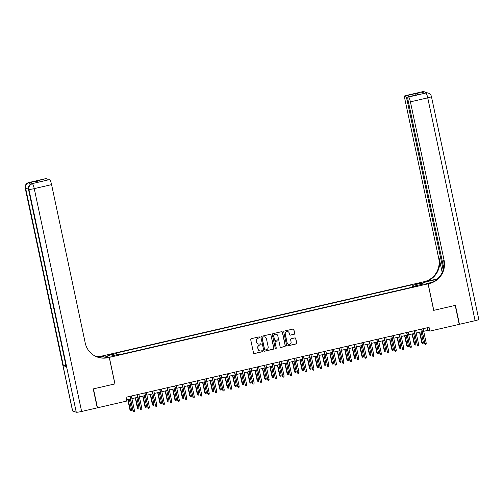 <?xml version="1.0" encoding="UTF-8"?>
<svg xmlns="http://www.w3.org/2000/svg" width="504" height="504" viewBox="0 0 504 504"><rect width="100%" height="100%" fill="white"/><g stroke="black" fill="none" stroke-linecap="round" stroke-linejoin="round"><path stroke-width="0.76" d="M259.68 337.289A0.535 0.523 108.6 0 0 259.056 336.886L251.257 338.688A0.762 0.75 108.6 0 0 250.677 339.601L253.525 352.995A0.762 0.75 108.6 0 0 254.419 353.569L262.219 351.767A0.535 0.523 108.6 0 0 262.282 350.74A0.535 0.523 108.6 0 0 261.998 350.727L260.99 350.96A2.444 2.4 108.6 0 1 258.13 349.121L257.897 348.006A2.444 2.4 108.6 0 1 259.736 345.082L260.751 344.849A0.535 0.523 108.6 0 0 260.807 343.822A0.535 0.523 108.6 0 0 260.53 343.804L259.516 344.037A2.444 2.4 108.6 0 1 256.662 342.203L256.423 341.082A2.444 2.4 108.6 0 1 258.269 338.159L259.276 337.926A0.535 0.523 108.6 0 0 259.68 337.289M258.161 343.949A2.444 2.4 108.6 0 1 256.517 342.153L256.278 341.038A2.444 2.4 108.6 0 1 258.124 338.115L259.132 337.882A0.535 0.523 108.6 0 0 259.264 336.88M253.94 353.518A0.762 0.75 108.6 0 0 254.274 353.518L262.074 351.716A0.535 0.523 108.6 0 0 262.206 350.721M259.629 350.872A2.444 2.4 108.6 0 1 257.985 349.07L257.752 347.955A2.444 2.4 108.6 0 1 259.591 345.032L260.606 344.799A0.535 0.523 108.6 0 0 260.732 343.804M417.079 283.531L415.107 284.206L419.983 283.172L417.079 283.531M294.122 334.297A0.762 0.75 108.6 0 0 294.695 333.383L293.895 329.629A0.762 0.75 108.6 0 0 293.007 329.055L284.338 331.052A0.762 0.75 108.6 0 0 283.765 331.966L286.606 345.36A0.762 0.75 108.6 0 0 287.5 345.933L296.169 343.936A0.762 0.75 108.6 0 0 296.743 343.022L295.779 338.48A0.762 0.75 108.6 0 0 294.884 337.907L291.18 338.764A0.762 0.75 108.6 0 0 290.6 339.677L291.079 341.926A2.047 2.003 108.6 0 1 288.464 344.32A2.047 2.003 108.6 0 1 287.148 342.833L285.277 334.02A2.047 2.003 108.6 0 1 287.891 331.626A2.047 2.003 108.6 0 1 289.208 333.113L289.517 334.58A0.762 0.75 108.6 0 0 290.411 335.154L293.977 334.253A0.762 0.75 108.6 0 0 294.55 333.339L293.75 329.578A0.762 0.75 108.6 0 0 293.334 329.055M433.698 310.363L455.206 305.399L459.232 324.349L429.868 331.122L429.061 327.335L126.044 397.246L126.85 401.039L97.48 407.812L93.454 388.861L114.969 383.903L109.324 357.374L428.06 283.834L433.698 310.363M271.058 334.895A0.762 0.75 108.6 0 0 270.163 334.322L261.5 336.326A0.762 0.75 108.6 0 0 260.921 337.239L263.768 350.626A0.762 0.75 108.6 0 0 264.663 351.206L273.326 349.203A0.762 0.75 108.6 0 0 273.905 348.289L270.913 334.851A0.762 0.75 108.6 0 0 270.49 334.322M272.916 333.686L281.585 331.689A0.762 0.75 108.6 0 1 282.479 332.262L285.321 345.656A0.762 0.75 108.6 0 1 284.747 346.569L281.037 347.426A0.762 0.75 108.6 0 1 280.148 346.853L278.989 341.416A0.762 0.75 108.6 0 0 278.101 340.843L275.638 341.41A0.762 0.75 108.6 0 0 275.064 342.323L276.261 347.981A0.535 0.523 108.6 0 1 275.581 348.604A0.535 0.523 108.6 0 1 275.234 348.22L272.343 334.599A0.762 0.75 108.6 0 1 272.916 333.686M110.407 354.81L113.967 353.776L109.513 354.507L107.598 355.156L110.407 354.81M109.324 357.374L103.975 355.572L422.705 282.032L428.06 283.834M412.53 287.097L412.045 284.81L115.763 353.172L116.777 353.512L117.212 354.659M412.045 284.81L413.06 285.151L421.287 283.254L423.486 283.991L415.258 285.894L416.272 286.234L119.983 354.589L118.975 354.249L110.741 356.152L108.543 355.408L116.777 353.512M423.706 331.311L427.701 330.391L429.868 331.122M126.598 399.861L130.334 399.004M131.909 398.639L137.819 397.278M139.394 396.913L145.297 395.552M146.878 395.186L152.781 393.826M154.356 393.46L160.266 392.099M161.841 391.734L167.744 390.373M169.319 390.008L175.228 388.641M176.803 388.282L182.706 386.914M184.288 386.555L190.191 385.188M191.766 384.829L197.675 383.462M199.25 383.103L205.153 381.736M206.734 381.377L212.638 380.01M214.213 379.651L220.116 378.284M221.697 377.924L227.6 376.557M229.175 376.198L235.084 374.831M236.659 374.472L242.563 373.105M244.144 372.746L250.047 371.379M251.622 371.02L257.525 369.652M259.106 369.293L265.01 367.926M266.584 367.567L272.494 366.2M274.069 365.841L279.972 364.474M281.553 364.115L287.456 362.748M289.031 362.389L294.941 361.021M296.516 360.662L302.419 359.295M303.994 358.936L309.903 357.569M311.478 357.21L317.381 355.843M318.963 355.484L324.866 354.117M326.441 353.758L332.35 352.391M333.925 352.031L339.828 350.664M341.41 350.305L347.313 348.938M348.888 348.579L354.791 347.212M356.372 346.853L362.275 345.486M363.85 345.127L369.76 343.76M371.335 343.394L377.238 342.033M378.819 341.668L384.722 340.307M386.297 339.942L392.2 338.581M393.781 338.216L399.685 336.855M401.26 336.489L407.169 335.129M408.744 334.763L414.647 333.402M416.228 333.037L422.131 331.676M427.14 327.776L427.701 330.391M415.258 285.894L415.271 286.461M413.696 286.826L413.06 285.151M421.287 283.254L420.664 284.647M264.191 351.156A0.762 0.75 108.6 0 0 264.518 351.156L273.181 349.152A0.762 0.75 108.6 0 0 273.76 348.239L270.913 334.851M262.527 337.176A0.535 0.523 108.6 0 0 262.124 337.819L264.625 349.574A0.535 0.523 108.6 0 0 265.249 349.978L266.314 349.732A2.444 2.4 108.6 0 0 268.159 346.809L266.446 338.77A2.444 2.4 108.6 0 0 263.592 336.93L262.382 337.132A0.535 0.523 108.6 0 0 261.979 337.768L262.124 337.819M264.896 349.934A0.535 0.523 108.6 0 1 264.48 349.524L261.979 337.768M264.808 336.974A2.444 2.4 108.6 0 0 263.447 336.886L263.592 336.93M262.382 337.132L263.447 336.886M280.564 347.376A0.762 0.75 108.6 0 0 280.892 347.376L284.603 346.519A0.762 0.75 108.6 0 0 285.176 345.605L282.334 332.218A0.762 0.75 108.6 0 0 281.912 331.689M278.428 340.843A0.762 0.75 108.6 0 0 277.956 340.799L275.493 341.365A0.762 0.75 108.6 0 0 274.919 342.279L276.261 347.981M275.512 348.573A0.535 0.523 108.6 0 0 276.123 347.93M277.792 335.784A2.047 2.003 108.6 0 0 274.497 334.725A2.047 2.003 108.6 0 0 273.867 336.691L274.522 339.797A0.762 0.75 108.6 0 0 275.417 340.37L277.88 339.803A0.762 0.75 108.6 0 0 278.454 338.89L277.792 335.784M276.406 334.278A2.047 2.003 108.6 0 0 273.722 336.641L273.867 336.691M274.945 340.326A0.762 0.75 108.6 0 1 274.378 339.746L273.722 336.641M289.939 335.11A0.762 0.75 108.6 0 0 290.266 335.103L293.977 334.253M287.822 331.601A2.047 2.003 108.6 0 0 285.132 333.969L285.277 334.02M288.389 344.295A2.047 2.003 108.6 0 1 287.009 342.783L285.132 333.969M287.028 345.889A0.762 0.75 108.6 0 0 287.356 345.883L296.024 343.886A0.762 0.75 108.6 0 0 296.598 342.972L295.634 338.436A0.762 0.75 108.6 0 0 295.212 337.907M131.544 409.538L131.393 410.571L130.649 410.741L129.938 409.758L131.544 409.538L129.352 399.231M130.649 410.741L128.003 399.54M129.938 409.758L127.777 399.59M129.78 396.383L133.088 410.823L130.007 396.333M134.436 410.508L134.291 411.548L133.541 411.718L133.088 410.823L134.436 410.508L131.355 396.024M133.541 411.718L132.829 410.735M33.182 183.412L32.061 183.67A4.675 0.781 -103 0 0 31.973 183.664L33.1 183.406A4.675 0.781 77 0 1 33.182 183.412L30.29 182.435A4.675 0.781 77 0 1 31.166 183.928M93.234 388.918L114.893 383.916L109.255 357.386L107.982 357.683A19.473 19.095 -71.4 0 1 97.738 357.185A19.473 19.095 -71.4 0 1 85.245 343.048L51.578 184.634L34.253 188.635L81.623 411.472L97.259 407.862L93.234 388.918M105.323 357.701L104.952 355.937L98.57 357.412M104.952 355.937L103.9 355.585L102.627 355.881A19.473 19.095 -71.4 0 1 95.13 356.082M97.978 357.248L103.15 356.057A19.473 19.095 -71.4 0 1 95.382 356.208M109.255 357.386L108.203 357.034L104.164 357.966M81.623 411.472A4.675 0.473 168 0 1 76.261 412.215L28.898 189.378L28.539 189.252A4.675 4.58 108.6 0 1 32.061 183.67L49.316 179.651A4.675 0.781 77 0 0 49.228 179.644L38.09 182.24L35.33 181.314L46.122 178.58L30.29 182.435M46.551 178.725A4.675 0.781 77 0 1 47.376 180.073M65.917 365.45A4.675 0.473 168 0 1 63.34 365.639L25.641 188.282L25.282 188.156A4.675 4.58 108.6 0 1 28.804 182.574A4.675 0.781 -103 0 0 28.722 182.568L46.04 178.573A4.675 0.781 77 0 1 46.122 178.58M76.261 412.215L72.645 410.999A4.675 0.473 168 0 1 72.563 410.936L25.2 188.093A4.675 0.473 -12 0 0 25.282 188.156L72.645 410.999M63.34 365.639L66.238 366.616A4.675 0.473 168 0 1 66.156 366.553L28.457 189.189A4.675 0.473 -12 0 0 28.539 189.252L66.238 366.616M49.739 179.796A4.675 0.781 77 0 1 51.578 184.634M107.982 357.683L107.459 357.506A19.473 19.095 -71.4 0 1 97.48 357.097M35.33 181.314L38.669 182.083M422.195 91.785A4.675 4.675 0 0 1 424.74 91.911A4.675 4.58 108.6 0 0 422.283 91.791L404.958 95.785A4.675 0.781 -103 0 0 404.876 95.779L422.195 91.785A4.675 0.781 77 0 1 422.283 91.791L421.52 92.169L424.412 93.145L425.899 93.007A4.675 0.781 77 0 1 427.732 97.845L410.407 101.846A4.675 0.781 -103 0 0 408.574 97.007L425.899 93.007A4.675 4.58 -71.4 0 1 428.356 93.127A4.675 4.675 0 0 1 431.437 96.585A4.675 0.473 -12 0 1 427.732 97.845L475.096 320.689L459.459 324.299L455.433 305.348L433.774 310.344L428.135 283.815L429.402 283.525A19.473 19.095 108.6 0 0 444.081 260.259L410.407 101.846M436.886 279.367A8.763 0.888 -12 0 0 435.538 279.663L423.832 282.366L422.78 282.013L424.053 281.723A19.473 19.095 108.6 0 0 438.732 258.457L405.059 100.044A4.675 0.781 -103 0 1 404.876 95.779M427.096 283.506L432.06 282.316M427.083 283.462L428.135 283.815M437.377 278.939L424.576 281.894A19.473 19.095 108.6 0 0 439.249 258.634L442.184 272.431M415.479 95.143L416.606 93.341L419.372 94.273L408.574 97.007M408.146 96.862A4.675 0.781 -103 0 0 408.064 96.856A4.675 0.781 -103 0 0 408.246 101.115L443.665 267.737M431.437 96.585L478.8 319.423A4.675 0.473 168 0 1 475.096 320.689M443.161 269.842L407.219 100.768A4.675 0.781 -103 0 0 405.386 95.93L416.606 93.341M404.958 95.785L405.386 95.93M429.402 283.525L428.885 283.349A19.473 19.095 108.6 0 0 443.558 260.083L444.081 260.259M419.372 94.273L408.064 96.856M139.022 407.812L138.877 408.845L138.127 409.015L137.416 408.032L139.022 407.812L136.836 397.505M138.127 409.015L135.488 397.814M137.416 408.032L135.255 397.864M146.507 406.085L146.362 407.119L145.612 407.289L144.9 406.306L146.507 406.085L144.314 395.779M145.612 407.289L142.966 396.087M144.9 406.306L142.739 396.138M153.991 404.359L153.84 405.392L153.09 405.562L152.384 404.58L153.991 404.359L151.798 394.052M153.09 405.562L150.45 394.361M152.384 404.58L150.224 394.411M161.469 402.633L161.324 403.666L160.574 403.836L159.863 402.854L161.469 402.633L159.277 392.326M160.574 403.836L157.935 392.635M159.863 402.854L157.702 392.685M137.258 394.657L140.572 409.097L137.491 394.607M141.92 408.782L141.769 409.821L141.019 409.991L140.572 409.097L141.92 408.782L138.839 394.292M141.019 409.991L140.314 409.009M144.743 392.931L148.05 407.371L144.976 392.881M149.398 407.056L149.253 408.095L148.504 408.265L148.05 407.371L149.398 407.056L146.317 392.566M148.504 408.265L147.792 407.282M152.227 391.205L155.534 405.644L152.454 391.154M156.883 405.329L156.731 406.369L155.988 406.539L155.534 405.644L156.883 405.329L153.802 390.839M155.988 406.539L155.276 405.556M159.705 389.479L163.019 403.918L159.938 389.428M164.361 403.603L164.216 404.643L163.466 404.813L163.019 403.918L164.361 403.603L161.286 389.113M163.466 404.813L162.754 403.83M168.953 400.907L168.802 401.94L168.059 402.11L167.347 401.127L168.953 400.907L166.761 390.6M168.059 402.11L165.413 390.909M167.347 401.127L165.186 390.959M167.189 387.752L170.497 402.192L167.416 387.702M171.845 401.877L171.7 402.916L170.951 403.087L170.497 402.192L171.845 401.877L168.764 387.387M170.951 403.087L170.239 402.104M176.431 399.181L176.287 400.214L175.537 400.384L174.825 399.401L176.431 399.181L174.245 388.874M175.537 400.384L172.897 389.183M174.825 399.401L172.664 389.233M174.667 386.026L177.981 400.466L174.901 385.976M179.329 400.151L179.178 401.19L178.429 401.36L177.981 400.466L179.329 400.151L176.249 385.661M178.429 401.36L177.723 400.378M183.916 397.454L183.771 398.488L183.021 398.658L182.309 397.675L183.916 397.454L181.724 387.141M183.021 398.658L180.382 387.456M182.309 397.675L180.148 387.507M182.152 384.3L185.459 398.74L182.385 384.25M186.808 398.425L186.663 399.464L185.913 399.634L185.459 398.74L186.808 398.425L183.727 383.935M185.913 399.634L185.201 398.651M191.4 395.728L191.249 396.761L190.499 396.931L189.794 395.949L191.4 395.728L189.208 385.415M190.499 396.931L187.86 385.73M189.794 395.949L187.633 385.781M189.636 382.574L192.944 397.013L189.863 382.523M194.292 396.698L194.141 397.738L193.397 397.908L192.944 397.013L194.292 396.698L191.211 382.208M193.397 397.908L192.686 396.925M198.878 394.002L198.733 395.035L197.984 395.205L197.272 394.223L198.878 394.002L196.692 383.689M197.984 395.205L195.344 384.004M197.272 394.223L195.111 384.054M197.114 380.848L200.428 395.287L197.347 380.797M201.77 394.972L201.625 396.012L200.876 396.182L200.428 395.287L201.77 394.972L198.696 380.482M200.876 396.182L200.164 395.199M206.363 392.276L206.212 393.309L205.468 393.479L204.756 392.496L206.363 392.276L204.17 381.963M205.468 393.479L202.822 382.278M204.756 392.496L202.595 382.328M204.599 379.121L207.906 393.561L204.826 379.071M209.254 393.246L209.11 394.279L208.36 394.456L207.906 393.561L209.254 393.246L206.174 378.756M208.36 394.456L207.648 393.473M213.847 390.55L213.696 391.583L212.946 391.753L212.234 390.77L213.847 390.55L211.655 380.236M212.946 391.753L210.307 380.551M212.234 390.77L210.073 380.602M212.083 377.395L215.391 391.835L212.31 377.345M216.739 391.52L216.588 392.553L215.844 392.729L215.391 391.835L216.739 391.52L213.658 377.03M215.844 392.729L215.132 391.747M221.325 388.823L221.18 389.857L220.431 390.027L219.719 389.044L221.325 388.823L219.133 378.51M220.431 390.027L217.791 378.825M219.719 389.044L217.558 378.876M219.561 375.669L222.875 390.109L219.794 375.619M224.217 389.794L224.072 390.827L223.322 391.003L222.875 390.109L224.217 389.794L221.136 375.304M223.322 391.003L222.611 390.02M228.81 387.097L228.659 388.13L227.915 388.3L227.203 387.318L228.81 387.097L226.617 376.784M227.915 388.3L225.269 377.099M227.203 387.318L225.042 377.149M227.046 373.943L230.353 388.382L227.273 373.892M231.701 388.067L231.55 389.101L230.807 389.277L230.353 388.382L231.701 388.067L228.621 373.577M230.807 389.277L230.095 388.294M236.288 385.371L236.143 386.404L235.393 386.574L234.681 385.591L236.288 385.371L234.102 375.058M235.393 386.574L232.754 375.373M234.681 385.591L232.52 375.423M234.524 372.217L237.838 386.656L234.757 372.166M239.186 386.341L239.035 387.374L238.285 387.551L237.838 386.656L239.186 386.341L236.105 371.851M238.285 387.551L237.573 386.568M243.772 383.645L243.627 384.678L242.878 384.848L242.166 383.865L243.772 383.645L241.58 373.332M242.878 384.848L240.232 373.647M242.166 383.865L240.005 373.697M242.008 370.49L245.316 384.924L242.241 370.44M246.664 384.615L246.519 385.648L245.769 385.825L245.316 384.924L246.664 384.615L243.583 370.125M245.769 385.825L245.057 384.842M251.257 381.919L251.105 382.952L250.356 383.122L249.644 382.139L251.257 381.919L249.064 371.606M250.356 383.122L247.716 371.921M249.644 382.139L247.483 371.971M249.493 368.764L252.8 383.197L249.719 368.714M254.148 382.889L253.997 383.922L253.254 384.098L252.8 383.197L254.148 382.889L251.068 368.399M253.254 384.098L252.542 383.116M258.735 380.192L258.59 381.226L257.84 381.396L257.128 380.413L258.735 380.192L256.542 369.879M257.84 381.396L255.2 370.194M257.128 380.413L254.967 370.245M256.971 367.038L260.284 381.471L257.204 366.988M261.626 381.163L261.481 382.196L260.732 382.372L260.284 381.471L261.626 381.163L258.552 366.673M260.732 382.372L260.02 381.389M266.219 378.466L266.068 379.499L265.325 379.669L264.613 378.687L266.219 378.466L264.027 368.153M265.325 379.669L262.678 368.468M264.613 378.687L262.452 368.519M264.455 365.312L267.763 379.745L264.682 365.261M269.111 379.436L268.966 380.47L268.216 380.646L267.763 379.745L269.111 379.436L266.03 364.946M268.216 380.646L267.504 379.663M273.697 376.74L273.552 377.773L272.803 377.943L272.091 376.961L273.697 376.74L271.511 366.427M272.803 377.943L270.163 366.742M272.091 376.961L269.93 366.792M271.933 363.586L275.247 378.019L272.166 363.535M276.595 377.71L276.444 378.743L275.694 378.92L275.247 378.019L276.595 377.71L273.514 363.22M275.694 378.92L274.982 377.937M281.182 375.014L281.037 376.047L280.287 376.217L279.575 375.234L281.182 375.014L278.989 364.701M280.287 376.217L277.641 365.016M279.575 375.234L277.414 365.066M279.418 361.859L282.725 376.293L279.651 361.809M284.073 375.984L283.928 377.017L283.179 377.194L282.725 376.293L284.073 375.984L280.993 361.494M283.179 377.194L282.467 376.211M288.666 373.288L288.515 374.321L287.765 374.491L287.06 373.508L288.666 373.288L286.474 362.974M287.765 374.491L285.125 363.289M287.06 373.508L284.892 363.34M286.902 360.133L290.209 374.566L287.129 360.083M291.558 374.258L291.406 375.291L290.663 375.467L290.209 374.566L291.558 374.258L288.477 359.768M290.663 375.467L289.951 374.485M296.144 371.561L295.999 372.595L295.25 372.765L294.538 371.782L296.144 371.561L293.952 361.248M295.25 372.765L292.61 361.563M294.538 371.782L292.377 361.614M294.38 358.407L297.694 372.84L294.613 358.357M299.036 372.532L298.891 373.565L298.141 373.741L297.694 372.84L299.036 372.532L295.961 358.042M298.141 373.741L297.429 372.758M303.628 369.835L303.477 370.868L302.734 371.039L302.022 370.056L303.628 369.835L301.436 359.522M302.734 371.039L300.088 359.837M302.022 370.056L299.861 359.887M301.864 356.681L305.172 371.114L302.091 356.63M306.52 370.805L306.375 371.839L305.626 372.015L305.172 371.114L306.52 370.805L303.44 356.315M305.626 372.015L304.914 371.032M311.107 368.109L310.962 369.142L310.212 369.312L309.5 368.329L311.107 368.109L308.921 357.796M310.212 369.312L307.572 358.111M309.5 368.329L307.339 358.161M309.343 354.955L312.656 369.388L309.576 354.904M314.005 369.079L313.853 370.112L313.104 370.289L312.656 369.388L314.005 369.079L310.924 354.589M313.104 370.289L312.398 369.306M318.591 366.376L318.446 367.416L317.696 367.586L316.984 366.603L318.591 366.376L316.399 356.07M317.696 367.586L315.057 356.385M316.984 366.603L314.824 356.435M316.827 353.228L320.135 367.662L317.06 353.178M321.483 367.353L321.338 368.386L320.588 368.563L320.135 367.662L321.483 367.353L318.402 352.863M320.588 368.563L319.876 367.574M326.075 364.65L325.924 365.69L325.174 365.86L324.469 364.877L326.075 364.65L323.883 354.344M325.174 365.86L322.535 354.659M324.469 364.877L322.308 354.709M324.311 351.502L327.619 365.935L324.538 351.452M328.967 365.627L328.816 366.66L328.072 366.836L327.619 365.935L328.967 365.627L325.886 351.137M328.072 366.836L327.361 365.847M333.554 362.924L333.409 363.964L332.659 364.134L331.947 363.151L333.554 362.924L331.361 352.617M332.659 364.134L330.019 352.932M331.947 363.151L329.786 352.983M331.789 349.776L335.103 364.209L332.023 349.726M336.445 363.901L336.3 364.934L335.551 365.11L335.103 364.209L336.445 363.901L333.371 349.411M335.551 365.11L334.839 364.121M341.038 361.198L340.887 362.237L340.143 362.408L339.431 361.425L341.038 361.198L338.846 350.891M340.143 362.408L337.497 351.206M339.431 361.425L337.271 351.256M339.274 348.05L342.581 362.483L339.501 347.999M343.93 362.174L343.785 363.208L343.035 363.384L342.581 362.483L343.93 362.174L340.849 347.684M343.035 363.384L342.323 362.395M348.516 359.472L348.371 360.511L347.621 360.681L346.909 359.699L348.516 359.472L346.33 349.165M347.621 360.681L344.982 349.48M346.909 359.699L344.749 349.53M346.752 346.324L350.066 360.757L346.985 346.273M351.414 360.448L351.263 361.481L350.513 361.658L350.066 360.757L351.414 360.448L348.333 345.958M350.513 361.658L349.808 360.669M356 357.745L355.856 358.785L355.106 358.955L354.394 357.972L356 357.745L353.808 347.439M355.106 358.955L352.466 347.754M354.394 357.972L352.233 347.804M354.236 344.597L357.55 359.031L354.469 344.547M358.892 358.722L358.747 359.755L357.998 359.932L357.55 359.031L358.892 358.722L355.811 344.232M357.998 359.932L357.286 358.942M363.485 356.019L363.334 357.059L362.59 357.229L361.878 356.246L363.485 356.019L361.292 345.712M362.59 357.229L359.944 346.027M361.878 356.246L359.717 346.078M361.721 342.871L365.028 357.304L361.948 342.821M366.376 356.996L366.225 358.029L365.482 358.205L365.028 357.304L366.376 356.996L363.296 342.506M365.482 358.205L364.77 357.216M370.963 354.293L370.818 355.333L370.068 355.503L369.356 354.52L370.963 354.293L368.777 343.986M370.068 355.503L367.429 344.301M369.356 354.52L367.196 344.352M369.199 341.145L372.513 355.578L369.432 341.095M373.861 355.27L373.71 356.303L372.96 356.479L372.513 355.578L373.861 355.27L370.78 340.78M372.96 356.479L372.248 355.49M378.447 352.567L378.296 353.606L377.553 353.776L376.841 352.794L378.447 352.567L376.255 342.26M377.553 353.776L374.907 342.575M376.841 352.794L374.68 342.626M376.683 339.419L379.991 353.852L376.916 339.368M381.339 353.543L381.194 354.577L380.444 354.753L379.991 353.852L381.339 353.543L378.258 339.053M380.444 354.753L379.733 353.764M385.932 350.841L385.781 351.88L385.031 352.05L384.319 351.067L385.932 350.841L383.739 340.534M385.031 352.05L382.391 340.849M384.319 351.067L382.158 340.899M384.168 337.693L387.475 352.126L384.394 337.642M388.823 351.817L388.672 352.85L387.929 353.027L387.475 352.126L388.823 351.817L385.743 337.327M387.929 353.027L387.217 352.038M393.41 349.114L393.265 350.154L392.515 350.324L391.803 349.341L393.41 349.114L391.217 338.808M392.515 350.324L389.876 339.123M391.803 349.341L389.642 339.173M391.646 335.966L394.96 350.4L391.879 335.916M396.301 350.091L396.157 351.124L395.407 351.301L394.96 350.4L396.301 350.091L393.227 335.601M395.407 351.301L394.695 350.311M400.894 347.388L400.743 348.428L400 348.598L399.288 347.615L400.894 347.388L398.702 337.081M400 348.598L397.354 337.396M399.288 347.615L397.127 337.447M399.13 334.24L402.438 348.674L399.357 334.184M403.786 348.365L403.641 349.398L402.891 349.574L402.438 348.674L403.786 348.365L400.705 333.875M402.891 349.574L402.179 348.585M408.372 345.662L408.227 346.702L407.478 346.872L406.766 345.889L408.372 345.662L406.186 335.355M407.478 346.872L404.838 335.67M406.766 345.889L404.605 335.721M406.608 332.514L409.922 346.947L406.841 332.457M411.27 346.639L411.119 347.672L410.369 347.848L409.922 346.947L411.27 346.639L408.19 332.149M410.369 347.848L409.658 346.859M415.857 343.936L415.712 344.975L414.962 345.146L414.25 344.163L415.857 343.936L413.664 333.629M414.962 345.146L412.316 333.944M414.25 344.163L412.089 333.995M414.093 330.788L417.4 345.221L414.326 330.731M418.748 344.912L418.604 345.946L417.854 346.122L417.4 345.221L418.748 344.912L415.668 330.422M417.854 346.122L417.142 345.133M423.341 342.21L423.19 343.249L422.44 343.419L421.735 342.436L423.341 342.21L421.149 331.903M422.44 343.419L419.8 332.218M421.735 342.436L419.567 332.268M421.577 329.062L424.885 343.495L421.804 329.005M426.233 343.186L426.082 344.219L425.338 344.396L424.885 343.495L426.233 343.186L423.152 328.696M425.338 344.396L424.626 343.407M109.614 354.974L109.513 354.507M111.264 354.608L111.157 354.123M103.15 356.057L102.627 355.881M49.316 179.651L38.09 182.24M30.171 184.521A4.675 0.781 -103 0 0 29.169 182.694A4.675 4.58 -71.4 0 0 25.641 188.282A4.675 0.473 -12 0 0 28.356 188.061M34.253 188.635A4.675 0.781 -103 0 0 32.42 183.79A4.675 4.58 -71.4 0 0 28.898 189.378A4.675 0.473 -12 0 0 34.253 188.635M424.576 281.894L424.053 281.723M439.249 258.634L438.732 258.457M408.133 100.561L407.219 100.768M425.452 92.881A4.675 0.781 77 0 1 425.534 92.887A4.675 4.58 108.6 0 1 427.99 93.007A4.675 4.675 0 0 0 425.452 92.881L424.368 93.133M426.466 92.761A4.675 4.675 0 0 0 425.099 92.03A4.675 4.58 -71.4 0 0 422.642 91.911A4.675 0.781 77 0 1 423.247 92.755M435.67 280.3L435.538 279.663M28.722 182.568A4.675 4.675 0 0 0 25.2 188.093M31.973 183.664A4.675 4.675 0 0 0 28.457 189.189M427.99 93.007L428.356 93.127M424.74 91.911L425.099 92.03"/></g></svg>
